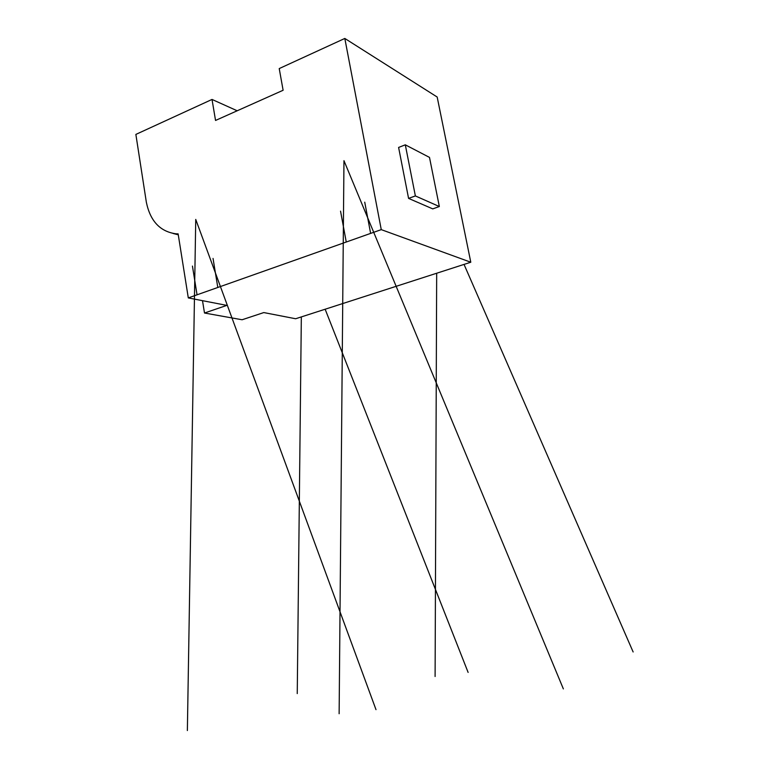 <?xml version="1.0" encoding="UTF-8"?>
<svg xmlns="http://www.w3.org/2000/svg" width="769" height="769" viewBox="0 0 769 769"><rect width="100%" height="100%" fill="white"/><g stroke="black" fill="none" stroke-linecap="round" stroke-linejoin="round"><path stroke-width="1.15" d="M178.273 234.805L173.044 233.449M344.82 38.45L381.261 229.633L470.791 262.229L437.177 97.029L344.82 38.45L279.224 68.576L283.117 90.261L215.541 120.445L212.023 99.441L237.179 110.774M202.507 300.669L204.496 313.021L226.807 305.389L188.299 297.911L178.129 233.872L175.765 233.786C160.077 231.536 150.272 221.059 146.37 202.343L135.863 134.412L212.023 99.441M432.745 208.88L408.579 198.402L415.366 195.932L439.339 206.534L432.745 208.88M439.339 206.534L429.496 157.405L405.301 144.822L398.602 147.446L408.579 198.402M188.299 297.911L381.261 229.633M470.791 262.229L295.642 318.751L263.805 312.57L242.1 319.76L204.496 313.021M405.301 144.822L415.366 195.932M197.047 294.815L192.442 266.074M376.003 709.652L195.739 219.415L187.367 730.55M217.8 287.471L213.042 258.432M370.629 233.401L364.737 202.18M339.129 713.738L343.964 160.673L563.36 688.899M346.252 242.024L340.542 211.148M301.333 316.905L297.247 693.59M325.143 309.225L468.119 672.414M464.034 264.411L633.137 651.968M436.677 273.245L435.1 676.509M175.765 233.786L178.216 234.449"/></g></svg>
